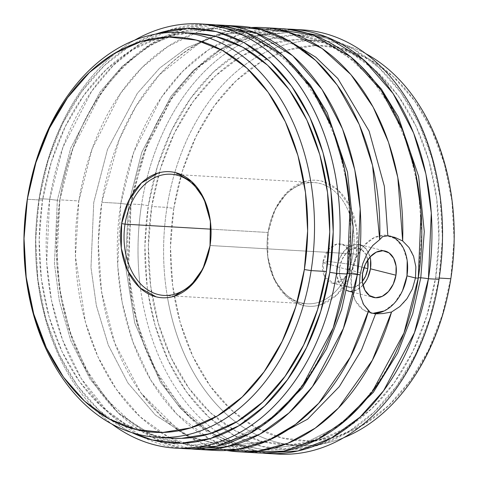<?xml version="1.0" encoding="UTF-8"?>
<svg xmlns="http://www.w3.org/2000/svg" width="478" height="478" viewBox="0 0 478 478"><rect width="100%" height="100%" fill="white"/><g stroke="black" fill="none" stroke-linecap="round" stroke-linejoin="round"><path stroke-width="0.36" stroke-dasharray="2.39 1.79" d="M262.261 453.054L223.626 441.678L189.491 417.246L162.556 383.356L143.8 344.572L132.723 304.982L127.955 267.459L130.978 203.992A9.106 0.86 -171.1 0 1 131.068 204.148A9.106 0.86 -171.1 0 1 128.451 204.339L125.391 265.236L128.451 204.339A9.106 0.86 8.9 0 0 131.068 204.148A9.106 0.86 8.9 0 0 130.978 203.992L144.183 152.106L172.905 96.054L194.725 70.039L221.678 48.457L252.993 34.016L286.979 29.092A212.459 152.034 93.3 0 0 130.978 203.992L141.56 204.614L148.347 205.665A207.601 148.556 -86.7 0 0 148.186 293.743L147.17 286.585L144.9 246.2L148.347 205.665L141.56 204.614A212.459 152.034 -86.7 0 0 140.478 288.336A212.459 152.034 93.3 0 1 141.56 204.614L130.978 203.992A212.459 152.034 93.3 0 0 262.261 453.054M125.391 265.254L134.742 322.973L160.459 382.197L180.457 408.32L204.883 429.387L232.726 443.536L262.464 449.535L302.484 444.373L338.627 425.994L302.484 444.373L262.464 449.535L232.726 443.536L204.883 429.387L180.457 408.32L160.459 382.197L134.742 322.973L125.391 265.254M191.146 448.908L152.512 437.531L118.377 413.1L91.441 379.215L72.686 340.426L61.608 300.835L56.84 263.312L59.864 199.852A9.106 0.86 -171.1 0 1 59.953 200.001A9.106 0.86 -171.1 0 1 57.33 200.192L54.432 263.701L59.415 301.283L70.875 340.862L90.187 379.383L117.785 412.562L152.488 435.739L191.349 445.388L231.364 440.226L267.507 421.847L231.364 440.226L191.349 445.388L152.488 435.739L117.785 412.562L90.187 379.383L70.875 340.862L59.415 301.283L54.432 263.701L57.33 200.192A9.106 0.86 8.9 0 0 59.953 200.001A9.106 0.86 8.9 0 0 59.864 199.852L73.062 147.959L101.79 91.907L123.611 65.892L150.564 44.311L181.873 29.869L215.865 24.946A212.459 152.034 93.3 0 0 59.864 199.852L78.858 200.957A212.459 152.034 -86.7 0 0 169.003 437.358L140.12 416.798L116.106 388.996L97.871 356.624L85.46 322.357L75.458 256.363L78.858 200.957L59.864 199.852A212.459 152.034 93.3 0 0 191.146 448.908M226.727 450.491L202.391 443.56L179.423 431.156L140.843 392.838L114.708 343.031L101.461 291.126L98.307 243.284L101.826 202.296L119.231 139.516L135.985 106.253L159.383 74.789L201.083 41.783L225.556 31.805L251.392 27.509A212.459 152.034 93.3 0 0 101.826 202.296L120.82 203.401A9.106 0.86 8.9 0 0 128.451 204.339L141.787 152.339L171.058 96.275L193.333 70.505L220.8 49.509L252.569 36.083L286.776 32.612L252.569 36.083L220.8 49.509L193.333 70.505L171.058 96.275L141.787 152.339L128.451 204.339A9.106 0.86 -171.1 0 1 120.82 203.401A212.459 152.034 -86.7 0 0 203.365 435.47A212.459 152.034 -86.7 0 0 247.7 451.907L209.896 439.24L176.788 414.127L150.827 380.177L132.836 341.77L122.254 302.771L117.737 265.876L120.82 203.401L101.826 202.296A212.459 152.034 93.3 0 0 226.727 450.491M290.289 41.574L251.147 31.751L218.028 34.972L186.928 47.746L159.688 68.061L137.317 93.371L107.478 149.494L93.742 202.481L90.981 267.543L96.359 305.579L108.303 345.128L127.973 383.027L155.505 415.119L189.485 437.161L226.978 446.249L266.999 441.039L226.978 446.249L189.485 437.161L155.505 415.119L127.973 383.027L108.303 345.128L96.359 305.579L90.981 267.543L93.742 202.481L107.478 149.494L137.317 93.371L159.688 68.061L186.928 47.746L218.028 34.972L251.147 31.751L290.289 41.574M288.569 60.694L254.135 37.941L215.656 28.465L181.449 31.936L149.686 45.362L122.219 66.358L99.944 92.129L70.672 148.192L57.33 200.192L70.672 148.192L99.944 92.129L122.219 66.358L149.686 45.362L181.449 31.936L215.656 28.465L254.135 37.941L288.569 60.694M359.683 64.841L325.249 42.088L286.776 32.612L325.249 42.088L359.683 64.841M370.074 256.961A23.9 16.539 104.1 0 0 359.611 244.652A23.9 16.539 104.1 0 0 338.03 262.739M367.779 277.724L362.969 285.139L356.767 289.919L350.105 291.335L344.011 289.178L339.404 283.765L336.984 275.931L337.121 266.861L362.617 273.267L337.121 266.861L339.798 257.941L344.608 250.526L350.81 245.746L357.472 244.324L363.567 246.487L368.174 251.9L370.593 259.733M350.792 264.376A20.076 13.892 104.1 0 0 341.686 244.091A20.076 13.892 104.1 0 0 328.966 249.146A20.076 13.892 104.1 0 0 322.793 262.745L339.792 267.017A20.076 13.892 -75.9 0 1 358.679 248.363A20.076 13.892 -75.9 0 1 367.737 259.966L365.873 254.445L362.001 249.904L356.881 248.088L351.288 249.277L346.078 253.292L342.039 259.524L339.792 267.017L322.793 262.745L328.966 249.152L336.99 244.055L344.949 245.59L350.135 253.226L350.792 264.376L328.35 261.436L322.793 262.745L328.35 261.436L350.792 264.376L344.507 278.1L333.698 283.305L324.705 276.947L322.793 262.745A20.076 13.892 104.1 0 0 325.285 277.945A20.076 13.892 104.1 0 0 331.899 283.03A20.076 13.892 104.1 0 0 350.792 264.376L363.979 267.692L350.792 264.376M390.245 236.108A39.698 27.479 104.1 0 0 388.961 235.738A39.698 27.479 104.1 0 0 351.599 272.621L360.095 274.76L362.736 263.766M415.86 266.832L415.466 277.987L412.406 288.897M409.019 247.514C411.833 252.055 413.362 255.013 413.601 256.381M367.038 253.71C367.552 252.348 369.464 249.594 372.78 245.435M272.633 453.646A212.459 152.034 93.3 0 1 216.379 431.532A212.459 152.034 -86.7 0 0 272.633 453.646M216.379 431.526A212.459 152.034 93.3 0 1 140.478 288.336A212.459 152.034 -86.7 0 0 216.379 431.526M438.989 278.704L442.437 238.164L440.16 197.784L432.261 159.108L419.033 123.623L400.988 92.696L378.821 67.512L353.379 49.043L325.643 37.995L296.677 34.792L267.596 39.56L239.52 52.114L213.523 71.975L190.603 98.378L171.644 130.303L157.376 166.529L148.347 205.665A207.601 148.556 -86.7 0 1 155.165 174.064A207.601 148.556 -86.7 0 1 245.483 48.744A207.601 148.556 -86.7 0 1 392.761 82.097A207.601 148.556 -86.7 0 1 438.989 278.704A207.601 148.556 -86.7 0 1 223.328 428.718A207.601 148.556 -86.7 0 1 148.192 293.761L155.075 325.261L168.298 360.747L186.342 391.673L208.516 416.858L233.957 435.327L261.693 446.374L290.66 449.577L319.74 444.809L347.817 432.249L373.814 412.395L396.734 385.991L415.693 354.067L429.961 317.84L438.989 278.704M39.118 198.639A212.459 152.034 -86.7 0 0 112.091 424.201A212.459 152.034 93.3 0 1 39.118 198.639L49.706 199.254A9.106 0.86 8.9 0 0 57.33 200.192A9.106 0.86 -171.1 0 1 49.706 199.254A212.459 152.034 -86.7 0 0 180.774 448.292L142.181 436.856L108.094 412.389L81.206 378.498L62.487 339.727L51.433 300.166L46.677 262.673L49.706 199.254L39.118 198.639A212.459 152.034 93.3 0 1 134.473 40.295A212.459 152.034 -86.7 0 0 39.118 198.639L39.136 199.296L39.118 198.639M131.856 432.608A207.601 148.556 93.3 0 1 39.136 199.296L48.164 160.16L62.433 123.933L81.391 92.009L104.306 65.606L130.303 45.751L155.081 34.249A207.601 148.556 93.3 0 0 39.136 199.296L35.689 239.837L37.959 280.216L45.858 318.892L59.087 354.377L77.131 385.304L99.299 410.488L124.746 428.957L131.844 432.602M152.076 295.535A202.75 145.085 93.3 0 1 151.747 206.52L166.983 207.404A202.75 145.085 -86.7 0 0 167.515 297.621A202.75 145.085 93.3 0 1 166.983 207.404L173.771 208.456A197.892 141.608 -86.7 0 0 174.237 296.199A197.892 141.608 -86.7 0 0 241.826 418.626A197.892 141.608 -86.7 0 0 450.814 278.082L454.1 239.442L451.937 200.945L444.403 164.079L431.795 130.255L414.593 100.774L393.46 76.767L369.213 59.164L342.774 48.631L317.631 45.541M343.646 437.705A202.75 145.085 93.3 0 1 236.024 422.217A202.75 145.085 93.3 0 1 167.521 297.633A202.75 145.085 -86.7 0 0 236.024 422.217A202.75 145.085 -86.7 0 0 297.107 445.478A202.75 145.085 -86.7 0 0 343.646 437.705M272.382 28.543L239.143 34.607L208.713 49.67L182.62 71.407L161.522 97.219L133.703 152.398L120.82 203.401A212.459 152.034 -86.7 0 1 226.441 39.71A212.459 152.034 -86.7 0 1 281.906 28.68M205.492 24.354L171.542 29.331L140.269 43.803L113.358 65.396L91.573 91.4L62.893 147.409L49.706 199.254A212.459 152.034 -86.7 0 1 210.792 24.533M268.11 232.493A60.7 43.438 93.3 0 1 326.605 185.93A60.7 43.438 93.3 0 1 353.093 253.848L356.486 254.374A63.132 45.177 -86.7 0 0 326.05 182.465A63.132 45.177 -86.7 0 0 268.104 232.165L268.11 232.493L210.965 229.159L268.11 232.493A60.7 43.438 -86.7 0 0 307.067 303.769A60.7 43.438 -86.7 0 0 319.842 301.881A60.7 43.438 -86.7 0 0 353.093 253.848A60.7 43.438 -86.7 0 0 326.605 185.93A60.7 43.438 -86.7 0 0 314.136 182.572A60.7 43.438 -86.7 0 0 268.11 232.493L275.185 209.25L287.923 191.511L304.367 181.652C310.27 179.865 316.155 179.704 322.017 181.174L338.185 190.154L350.416 207.219L356.839 229.769L356.486 254.374L349.4 277.294L336.667 295.028L320.218 304.886C314.315 306.679 308.43 306.834 302.568 305.364L286.4 296.384L274.169 279.325L267.746 256.77L268.104 232.165A63.132 45.177 -86.7 0 0 318.886 305.263A63.132 45.177 -86.7 0 0 356.486 254.374L353.093 253.848L210.069 245.513L353.093 253.848A60.7 43.438 93.3 0 1 319.842 301.881A60.7 43.438 93.3 0 1 268.11 232.493M195.681 33.376L187.394 33.275L158.995 37.929L131.57 50.196L106.182 69.591L83.799 95.373L65.289 126.551L51.355 161.934L42.536 200.151L27.294 199.26L42.536 200.151A202.75 145.085 -86.7 0 0 165.047 437.495M315.163 45.577L287.439 50.124L260.677 62.092L235.893 81.027L214.048 106.188L195.98 136.624L182.381 171.154L173.771 208.456L166.983 207.404A202.75 145.085 93.3 0 1 174.817 172.462A202.75 145.085 93.3 0 1 257.337 56.673A202.75 145.085 93.3 0 1 366.034 53.799A202.75 145.085 -86.7 0 0 320.708 40.672A202.75 145.085 -86.7 0 0 257.337 56.673A202.75 145.085 -86.7 0 0 174.817 172.462A202.75 145.085 -86.7 0 0 166.983 207.404L151.747 206.52A202.75 145.085 93.3 0 1 159.234 172.737A202.75 145.085 93.3 0 1 249.994 51.534A202.75 145.085 93.3 0 1 305.472 39.782A202.75 145.085 93.3 0 1 435.589 277.849L439.204 278.059L435.589 277.849A202.75 145.085 93.3 0 1 281.865 444.588A202.75 145.085 93.3 0 1 228.131 426.466A202.75 145.085 93.3 0 1 152.076 295.541M170.359 438.063A212.459 152.034 -86.7 0 0 205.737 449.457L170.359 438.063M302.646 29.887A212.459 152.034 -86.7 0 0 238.91 45.141A212.459 152.034 -86.7 0 0 146.883 178.527A212.459 152.034 93.3 0 1 238.91 45.141A212.459 152.034 93.3 0 1 297.352 29.708M146.877 178.539A212.459 152.034 -86.7 0 0 141.56 204.614A212.459 152.034 93.3 0 1 146.877 178.539M239.944 26.23A212.459 152.034 -86.7 0 0 78.858 200.957L92.182 148.724L120.683 93.162L141.984 67.613L168.023 46.396L198.011 31.883L230.426 26.093M173.771 208.456L170.485 247.102L172.654 285.593L180.182 322.459L192.789 356.283L209.991 385.764L231.125 409.771L255.377 427.38L281.811 437.908L309.421 440.961L337.145 436.414L363.907 424.446L388.692 405.517L410.536 380.351L428.605 349.914L442.21 315.384L450.814 278.082A197.892 141.608 -86.7 0 0 405.29 88.956A197.892 141.608 -86.7 0 0 262.685 60.915A197.892 141.608 -86.7 0 0 181.323 174.649A197.892 141.608 -86.7 0 0 173.771 208.456M151.747 206.52L160.566 168.298L174.5 132.92L193.01 101.742L215.393 75.954L240.787 56.559L268.206 44.299L296.605 39.644L324.897 42.769L351.981 53.56L376.831 71.598L398.479 96.192L416.105 126.395L429.023 161.05L436.737 198.824L438.953 238.259L435.589 277.849L426.77 316.066L412.837 351.45L394.32 382.627L371.938 408.409L346.55 427.804L319.131 440.071L290.726 444.725L262.44 441.6L235.355 430.809L210.505 412.771L188.858 388.178L171.232 357.974L158.314 323.319L150.6 285.545L148.383 246.11L151.747 206.52M196.255 33.412A202.75 145.085 -86.7 0 0 42.536 200.151L39.166 239.741L41.389 279.176L49.103 316.95L62.02 351.605L79.641 381.808L101.294 406.402L126.138 424.44L153.229 435.231L172.032 438.183M359.289 285.838L360.095 274.76L351.599 272.621A39.698 27.479 104.1 0 0 369.608 312.743A39.698 27.479 104.1 0 0 371.221 313.072M362.832 303.064L360.442 295.996M406.987 298.672C406.312 299.981 403.916 302.616 399.799 306.565M373.169 313.287L363.041 309.696L355.387 300.71L351.366 287.69L351.599 272.621L356.044 257.803L364.033 245.489L374.34 237.548L385.399 235.194L395.527 238.779L403.181 247.771L407.202 260.785M402.518 290.672L394.535 302.992L384.228 310.933M362.366 281.357A20.076 13.892 -75.9 0 1 348.898 287.302A20.076 13.892 -75.9 0 1 339.792 267.017L339.673 274.635L341.704 281.213L345.576 285.76L350.697 287.577L356.289 286.388L362.366 281.357M336.721 272.341A23.9 16.539 104.1 0 0 347.966 291.012A23.9 16.539 104.1 0 0 362.999 285.109M131.068 204.148L128.397 272.209L137.234 323.427L155.009 369.231L180.451 406.593L211.712 433.14L236.538 444.654L262.464 449.535C331.696 456.096 403.892 379.096 418.166 277.999L421.704 233.354L418.441 189.061L408.541 147.182L392.498 109.665L371.131 78.255L345.546 54.367L317.004 38.981L286.776 32.612L260.456 34.446L234.459 42.996L200.33 65.725L170.718 99.878L147.738 143.298L133.015 193.13L131.068 204.148M59.953 200.001L56.416 244.646L59.678 288.939L69.585 330.818L85.622 368.335L106.988 399.745L132.579 423.633L161.122 439.019L191.349 445.388C260.576 451.949 332.772 374.949 347.052 273.852L350.589 229.207L347.327 184.914L337.426 143.036L321.383 105.519L300.017 74.108L274.432 50.22L245.889 34.834L215.656 28.465C146.429 21.904 74.233 98.904 59.953 200.001M140.843 392.838L162.03 416.894L185.464 433.905L192.514 437.478L226.978 446.249C241.103 447.103 255.324 444.624 269.64 438.816C286.949 431.783 303.315 419.911 318.736 403.211M159.383 74.789C174.811 58.089 191.176 46.217 208.48 39.184C222.796 33.376 237.016 30.897 251.147 31.751C265.278 32.546 279.116 36.663 292.656 44.096C309.027 53.094 323.905 66.783 337.283 85.162M360.424 244.856L384.85 250.998M341.686 244.091L358.679 248.363M388.961 235.738L391.739 236.437M297.107 445.478L281.865 444.588M171.058 174.231L181.748 174.852M181.777 174.852L314.136 182.572M163.99 295.428L307.067 303.769M320.708 40.672L306.087 39.817M369.608 312.743L372.386 313.443M331.899 283.03L348.898 287.302M352.172 292.07L373.163 297.34"/><path stroke-width="0.72" d="M428.419 278.746L414.474 332.664L383.613 390.687L360.095 417.079L331.146 438.177L297.836 450.975L262.261 453.054A212.459 152.034 93.3 0 0 267.333 453.467A212.459 152.034 93.3 0 0 428.419 278.746A9.106 0.86 8.9 0 0 420.789 277.808A9.106 0.86 -171.1 0 1 428.419 278.746L439.001 279.361A212.459 152.034 93.3 0 1 272.633 453.646A212.459 152.034 -86.7 0 0 277.915 454.088A212.459 152.034 -86.7 0 0 439.001 279.361L428.419 278.746L431.293 212.973L425.91 174.01L413.649 133.081L393.077 93.509L363.848 59.935L327.382 37.29L286.979 29.092A212.459 152.034 93.3 0 1 292.064 29.272A212.459 152.034 93.3 0 1 428.419 278.746M338.627 425.994L373.384 392.265L397.666 352.961L412.735 313.759L420.789 277.808L424.285 231.597L418.62 176.31L398.329 116.901L381.33 89.004L359.683 64.841L381.33 89.004L398.329 116.901L418.62 176.31L424.285 231.597L420.789 277.808A9.106 0.86 8.9 0 0 418.304 277.885A9.106 0.86 -171.1 0 1 420.789 277.808L412.735 313.759L397.666 352.961L373.384 392.265L338.627 425.994M357.305 274.599L343.359 328.517L312.498 386.541L288.981 412.932L260.032 434.03L226.721 446.828L191.146 448.908A212.459 152.034 93.3 0 0 196.219 449.32A212.459 152.034 93.3 0 0 357.305 274.599A9.106 0.86 8.9 0 0 349.675 273.661A9.106 0.86 -171.1 0 1 357.305 274.599L360.095 274.76L357.305 274.599L360.179 208.832L354.79 169.863L342.529 128.935L321.963 89.362L292.733 55.789L256.268 33.143L215.865 24.946A212.459 152.034 93.3 0 1 220.95 25.125A212.459 152.034 93.3 0 1 357.305 274.599M267.507 421.847L302.269 388.118L326.552 348.815L341.621 309.613L349.675 273.661L353.17 227.45L347.506 172.164L327.215 112.754L310.216 84.857L288.569 60.694L310.216 84.857L327.215 112.754L347.506 172.164L353.17 227.45L349.675 273.661A9.106 0.86 8.9 0 0 347.183 273.739A9.106 0.86 -171.1 0 1 349.675 273.661L341.621 309.613L326.552 348.815L302.269 388.118L267.507 421.847M391.536 312.026L372.32 360.304L338.43 408.039L315.199 428.151L288.097 443.166L258.084 451.113L226.727 450.491A212.459 152.034 93.3 0 0 238.175 451.77A212.459 152.034 93.3 0 0 391.536 312.026L382.95 313.544L391.536 312.026L399.799 306.565L391.536 312.026M272.382 28.543L313.496 35.264L350.96 57.031L381.205 90.396L402.596 130.273L415.394 171.775L421.064 211.372L418.262 278.148L415.466 277.987L418.262 278.148L403.988 332.957L372.171 391.817L347.894 418.334L318.067 439.157L283.908 451.154L247.7 451.907A212.459 152.034 -86.7 0 0 257.17 452.875A212.459 152.034 -86.7 0 0 418.262 278.148A212.459 152.034 -86.7 0 0 281.906 28.68L262.912 27.569A212.459 152.034 93.3 0 0 251.392 27.509L288.019 32.008L322.047 48.445L350.9 74.592L373.127 107.054L388.53 142.33L397.81 177.547L402.661 240.972L394.876 237.399L387.813 235.797L384.348 186.217L369.112 131.109L337.844 78.547L315.844 57.223L290.289 41.574L315.844 57.223L337.844 78.547L369.112 131.109L384.348 186.217L387.813 235.797L394.876 237.399L402.661 240.972L409.019 247.514L413.601 256.381L415.86 266.832L415.466 277.987L406.969 275.854A39.698 27.479 104.1 0 0 390.245 236.108M266.999 441.039L307.665 419.134L339.326 386.612L361.511 349.998L375.589 313.891L382.95 313.544L375.589 313.891L361.511 349.998L339.326 386.612L307.665 419.134L266.999 441.039M370.593 259.733L370.456 268.803L395.951 275.209A23.9 16.539 -75.9 0 1 373.461 297.418A23.9 16.539 -75.9 0 1 362.617 273.267L362.479 282.337L364.899 290.17L369.506 295.583L375.6 297.746L382.263 296.324L388.465 291.544L393.275 284.129L395.951 275.209L396.089 266.138L393.669 258.305L389.062 252.892L382.962 250.735L376.305 252.151L370.103 256.931L365.294 264.346L362.617 273.267A23.9 16.539 -75.9 0 1 385.107 251.058A23.9 16.539 -75.9 0 1 395.951 275.209L370.456 268.803A23.9 16.539 104.1 0 0 370.074 256.961M338.03 262.739A23.9 16.539 104.1 0 0 337.121 266.861A23.9 16.539 104.1 0 0 336.721 272.341M367.785 268.648L363.979 267.692L367.785 268.648A20.076 13.892 -75.9 0 1 362.366 281.357L365.539 276.141L367.785 268.648L367.737 259.966A20.076 13.892 -75.9 0 1 367.785 268.648M382.579 236.682L387.813 235.797L382.579 236.682L379.693 239.633L382.579 236.682M372.685 245.543L379.693 239.633A212.459 152.034 -86.7 0 0 239.944 26.23L220.95 25.125M362.832 303.064L363.561 304.486L370.659 312.827L368.568 310.688L350.362 357.018L318.736 403.211L295.577 424.368L268.278 440.483L237.793 449.404L205.737 449.457A212.459 152.034 -86.7 0 0 215.208 450.431A212.459 152.034 -86.7 0 0 368.568 310.688L363.561 304.486L360.442 295.996L359.289 285.838L360.095 274.76L362.736 263.766L367.056 253.681M131.844 432.602L152.482 440.005L181.443 443.208L210.523 438.44L238.606 425.886L264.603 406.025L287.523 379.622L306.476 347.697L320.744 311.471L329.778 272.335A207.601 148.556 93.3 0 0 155.081 34.249L158.385 33.191L187.466 28.423L216.432 31.626L244.168 42.673L269.61 61.142L291.777 86.327L309.822 117.253L323.05 152.739L330.949 191.415L333.22 231.8L329.778 272.335L336.56 273.386A212.459 152.034 -86.7 0 0 287.637 70.29A212.459 152.034 -86.7 0 0 134.473 40.295A212.459 152.034 93.3 0 1 200.21 23.912A212.459 152.034 93.3 0 1 336.56 273.386L347.142 274.008L333.184 327.968L302.281 386.027L278.722 412.424L249.731 433.51L216.379 446.279L180.774 448.292A212.459 152.034 -86.7 0 0 186.056 448.728A212.459 152.034 -86.7 0 0 347.142 274.008L336.56 273.386A212.459 152.034 93.3 0 1 175.474 448.113A212.459 152.034 93.3 0 1 112.091 424.201A212.459 152.034 -86.7 0 0 336.56 273.386L329.778 272.335A207.601 148.556 93.3 0 1 131.856 432.608M450.826 278.74A202.75 145.085 93.3 0 1 343.646 437.705A202.75 145.085 -86.7 0 0 450.826 278.74L439.204 278.059L450.826 278.74A202.75 145.085 -86.7 0 0 366.034 53.799A202.75 145.085 93.3 0 1 450.826 278.74M311.136 270.596L304.355 269.544A197.892 141.608 93.3 0 1 135.352 429.369A197.892 141.608 93.3 0 1 27.306 199.918L27.294 199.26A202.75 145.085 -86.7 0 0 137.987 434.341A202.75 145.085 -86.7 0 0 311.136 270.596A202.75 145.085 93.3 0 1 157.417 437.328A202.75 145.085 93.3 0 1 27.294 199.26A202.75 145.085 93.3 0 1 181.019 32.522A202.75 145.085 93.3 0 1 311.136 270.596L326.378 271.48L311.136 270.596A202.75 145.085 -86.7 0 0 200.443 35.515A202.75 145.085 -86.7 0 0 27.294 199.26L35.916 162.616L49.515 128.086L67.583 97.649L89.434 72.483L114.212 53.554L140.98 41.586L168.698 37.039L196.309 40.092L222.748 50.62L247.001 68.229L268.134 92.236L285.33 121.717L297.937 155.541L305.472 192.407L307.635 230.898L304.355 269.544L295.745 306.846L282.145 341.376L264.071 371.812L242.226 396.973L217.448 415.908L190.68 427.876L162.962 432.423L135.352 429.369L108.912 418.836L84.66 401.233L63.526 377.226L46.324 347.745L33.717 313.921L26.188 277.055L24.02 238.558L27.306 199.918A197.892 141.608 93.3 0 1 196.309 40.092A197.892 141.608 93.3 0 1 304.355 269.544L311.136 270.596M200.21 23.912L210.792 24.533A212.459 152.034 -86.7 0 1 347.142 274.008L350.021 208.187L344.614 169.194L332.33 128.235L311.722 88.651L282.444 55.084L245.931 32.474L205.492 24.354M210.015 245.507A60.7 43.438 -86.7 0 0 176.872 175.121A60.7 43.438 -86.7 0 0 125.033 224.152L121.639 223.626A63.132 45.177 93.3 0 1 175.551 172.636A63.132 45.177 93.3 0 1 210.021 245.835L210.015 245.507A60.7 43.438 93.3 0 1 163.99 295.428A60.7 43.438 93.3 0 1 125.033 224.152A60.7 43.438 93.3 0 1 171.058 174.231A60.7 43.438 93.3 0 1 210.015 245.507L210.38 221.23L203.951 198.675L191.726 181.616L175.551 172.636C169.69 171.166 163.811 171.321 157.901 173.114L141.458 182.972L128.725 200.706L121.639 223.626L121.281 248.231L127.704 270.781L139.935 287.846L156.109 296.826C161.964 298.296 167.85 298.135 173.759 296.348L190.202 286.489L202.935 268.75L210.021 245.835A63.132 45.177 93.3 0 1 156.109 296.826A63.132 45.177 93.3 0 1 121.639 223.626L125.033 224.152L210.965 229.159L125.033 224.152A60.7 43.438 -86.7 0 0 158.17 294.532A60.7 43.438 -86.7 0 0 210.015 245.507M165.047 437.495A202.75 145.085 -86.7 0 0 172.654 438.218A202.75 145.085 -86.7 0 0 326.378 271.48L329.742 231.89L327.526 192.455L319.806 154.681L306.888 120.026L289.268 89.822L267.614 65.229L242.77 47.191L215.68 36.4L195.681 33.376M169.003 437.358A212.459 152.034 -86.7 0 0 170.359 438.063L169.003 437.358M371.221 313.072A39.698 27.479 104.1 0 0 406.969 275.854L415.466 277.987L412.406 288.897L406.987 298.672L399.799 306.565M297.352 29.708A212.459 152.034 93.3 0 1 439.001 279.361A212.459 152.034 -86.7 0 0 302.646 29.887L292.064 29.272M413.601 256.381L415.86 266.832M262.912 27.569A212.459 152.034 93.3 0 1 402.661 240.972L409.019 247.514M362.736 263.766L367.038 253.71L372.78 245.435L379.693 239.633L372.571 165.502L359.265 124.543L337.283 85.162L315.755 60.527L289.949 41.377L260.97 29.534L230.426 26.093M317.631 45.541L315.163 45.577M172.032 438.183L181.515 438.356L209.914 433.701L237.339 421.441L262.727 402.046L285.109 376.258L303.626 345.08L317.559 309.702L326.378 271.48A202.75 145.085 -86.7 0 0 196.255 33.412L181.019 32.522M370.659 312.827L375.589 313.891L370.659 312.827M360.442 295.996L359.289 285.838M412.406 288.897L406.987 298.672M407.202 260.785L406.969 275.854L402.518 290.672M384.228 310.933L373.169 313.287M362.999 285.109A23.9 16.539 104.1 0 0 370.456 268.803L367.779 277.724M359.611 244.652L360.424 244.856M172.654 438.218L157.417 437.328M186.056 448.728L175.474 448.113M215.208 450.431L196.219 449.32M257.17 452.875L238.175 451.77M277.915 454.088L267.333 453.467M306.087 39.817L305.472 39.782M347.966 291.012L352.172 292.07M373.163 297.34L373.461 297.418"/></g></svg>
